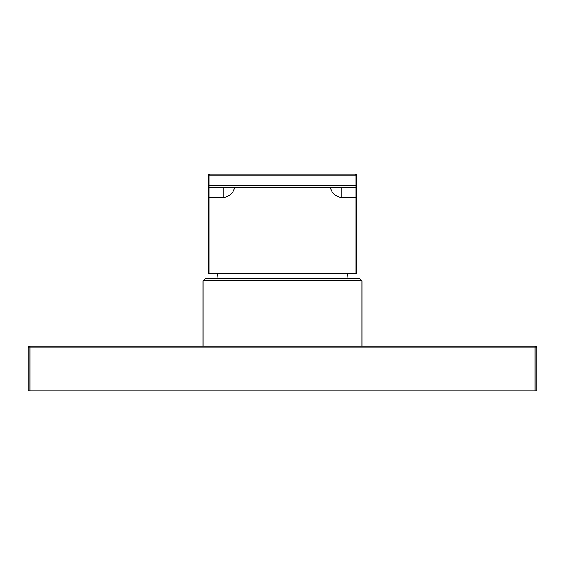 <?xml version="1.0" encoding="UTF-8"?>
<svg xmlns="http://www.w3.org/2000/svg" width="565" height="565" viewBox="0 0 565 565"><rect width="100%" height="100%" fill="white"/><g stroke="black" fill="none" stroke-linecap="round" stroke-linejoin="round"><path stroke-width="0.85" d="M203.089 346.225L203.089 280.847L361.911 280.847L361.911 346.225M361.911 280.847L359.601 278.538L205.399 278.538L203.089 280.847M348.047 278.538A99.059 99.059 0 0 0 347.461 273.255M216.953 278.538A99.059 99.059 0 0 1 217.539 273.255M356.79 175.849L355.145 175.849L355.145 174.197A1.653 1.653 0 0 1 356.79 175.849L356.79 273.255L208.21 273.255L208.21 185.751L208.21 197.312L209.855 197.312L209.855 187.403L355.145 187.403L355.145 273.255M355.145 174.197L209.855 174.197A1.653 1.653 0 0 0 208.21 175.849L208.21 185.751A1.653 1.653 0 0 0 209.855 187.403L209.855 185.751L355.145 185.751L355.145 187.403A1.653 1.653 0 0 0 356.79 185.751L356.79 197.312L341.938 197.312A11.554 11.554 0 0 1 330.497 187.403M356.79 185.751L355.145 185.751L355.145 175.849L209.855 175.849L209.855 174.197M535.097 390.803L536.75 390.803L536.75 347.878A1.653 1.653 0 0 0 535.097 346.225A1.653 1.653 0 0 1 536.75 347.878L535.097 347.878L535.097 346.225L29.903 346.225L29.903 347.878L535.097 347.878L535.097 390.803L28.25 390.803L28.25 347.878L29.903 347.878L29.903 390.803M29.903 346.225A1.653 1.653 0 0 0 28.25 347.878A1.653 1.653 0 0 1 29.903 346.225M209.855 273.255L209.855 197.312L223.062 197.312A11.554 11.554 0 0 0 234.503 187.403M208.21 185.751L209.855 185.751L209.855 175.849L208.21 175.849M341.938 187.403L341.938 197.312M223.062 187.403L223.062 197.312"/></g></svg>
